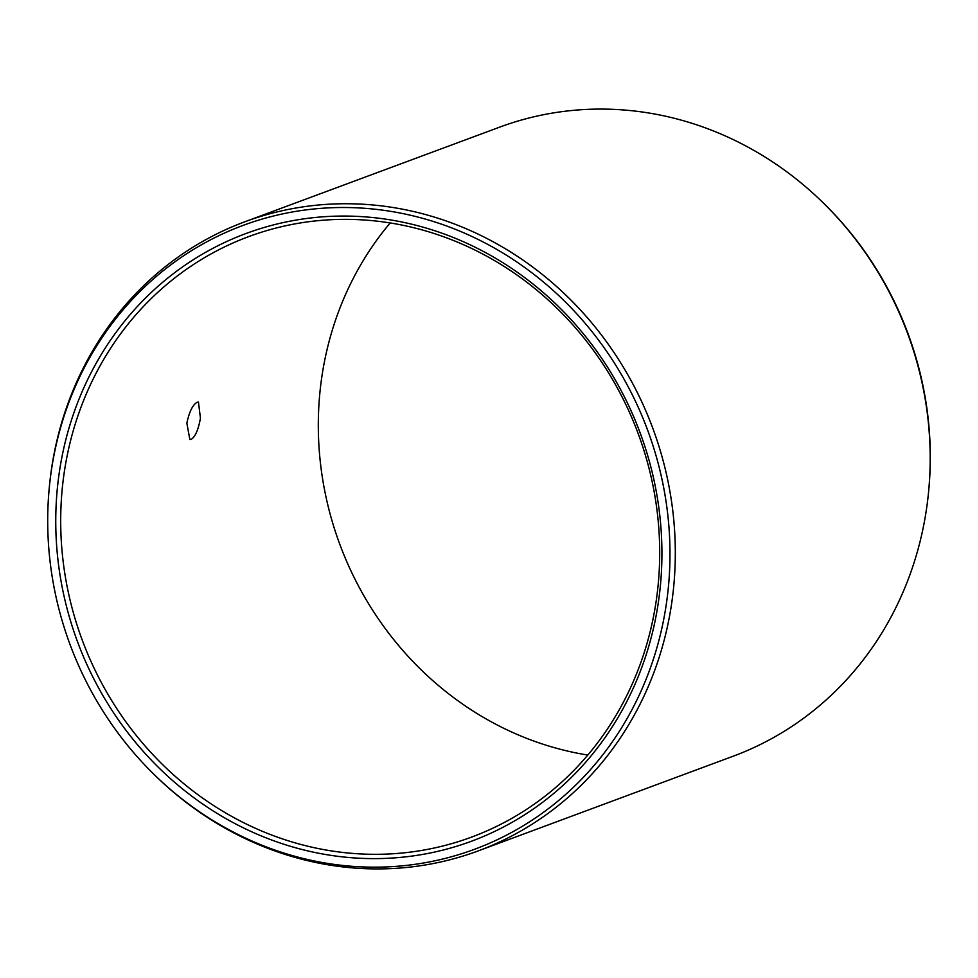 <?xml version="1.0" encoding="UTF-8"?>
<svg xmlns="http://www.w3.org/2000/svg" width="978" height="978" viewBox="0 0 978 978"><rect width="100%" height="100%" fill="white"/><g stroke="black" fill="none" stroke-linecap="round" stroke-linejoin="round"><path stroke-width="1.47" d="M390.198 222.947A320.271 296.517 -110.4 0 0 322.447 372.862A320.271 296.517 69.6 0 0 587.802 755.053M200.441 418.168C198.387 429.648 195.319 436.726 191.199 439.366L189.842 439.489L186.859 423.205C189.255 411.811 192.678 404.819 197.153 402.251L198.461 402.129L200.441 418.168M655.553 605.137A320.271 296.517 69.6 0 1 471.702 837.058A320.271 296.517 69.6 0 1 172.348 773.781A320.271 296.517 69.6 0 1 64.841 468.523A320.271 296.517 -110.4 0 1 248.705 236.603A320.271 296.517 -110.4 0 1 548.047 299.879A320.271 296.517 -110.4 0 1 655.553 605.137M928.978 487.472A335.503 310.637 -110.4 0 0 823.329 202.972L824.332 203.95A332.716 308.046 -110.4 0 1 929.1 486.078L928.978 487.472A335.503 310.637 -110.4 0 1 925.848 513.23A335.503 310.637 69.6 0 1 733.243 756.19L478.364 850.848A335.503 310.637 69.6 0 0 670.969 607.888A335.503 310.637 -110.4 0 0 558.352 288.094A335.503 310.637 -110.4 0 0 244.757 221.81A335.503 310.637 -110.4 0 0 52.152 464.77A335.503 310.637 69.6 0 0 49.022 490.528L48.9 491.922A332.716 308.046 69.6 0 1 52.005 466.372A332.716 308.046 -110.4 0 1 410.43 215.233A332.716 308.046 -110.4 0 1 665.676 608.304A332.716 308.046 69.6 0 1 463.217 853.219A332.716 308.046 69.6 0 1 153.668 774.05A332.716 308.046 69.6 0 1 48.9 491.922M823.329 202.972A335.503 310.637 -110.4 0 0 499.636 127.152L244.757 221.81M478.364 850.848A335.503 310.637 69.6 0 1 154.671 775.028L153.668 774.05M657.729 606.47A324.097 300.075 -110.4 0 0 409.097 223.583A324.097 300.075 -110.4 0 0 59.951 468.205A324.097 300.075 69.6 0 0 308.583 851.092A324.097 300.075 69.6 0 0 657.729 606.47"/></g></svg>
